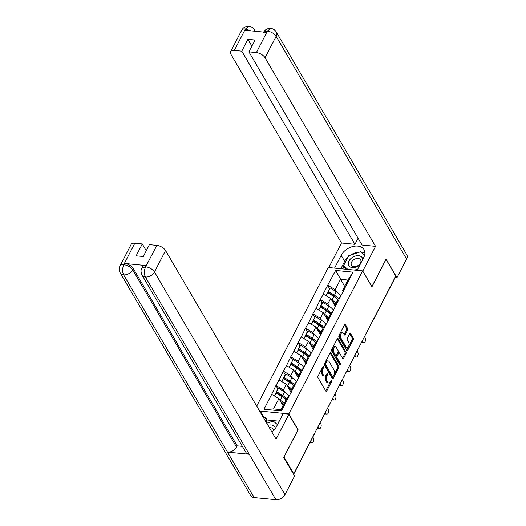 <?xml version="1.0" encoding="UTF-8"?>
<svg xmlns="http://www.w3.org/2000/svg" width="526" height="526" viewBox="0 0 526 526"><rect width="100%" height="100%" fill="white"/><g stroke="black" fill="none" stroke-linecap="round" stroke-linejoin="round"><path stroke-width="0.79" d="M323.615 366.405A0.822 0.441 95.6 0 0 323.372 366.221A0.822 0.441 95.6 0 0 322.984 366.517L318.046 376.09A1.17 0.631 95.6 0 0 318.013 377.734L325.857 391.114A1.17 0.631 95.6 0 0 326.205 391.383A1.17 0.631 95.6 0 0 326.758 390.956L331.696 381.383A0.822 0.441 95.6 0 0 331.715 380.232A0.822 0.441 95.6 0 0 331.472 380.048A0.822 0.441 95.6 0 0 331.091 380.344L330.446 381.58A3.754 2.019 95.6 0 1 328.684 382.935A3.754 2.019 95.6 0 1 327.566 382.086L326.916 380.969A3.754 2.019 95.6 0 1 327.008 375.709L327.645 374.473A0.822 0.441 95.6 0 0 327.665 373.322A0.822 0.441 95.6 0 0 327.422 373.131A0.822 0.441 95.6 0 0 327.034 373.427L326.396 374.67A3.754 2.019 95.6 0 1 324.634 376.024A3.754 2.019 95.6 0 1 323.516 375.17L322.859 374.058A3.754 2.019 95.6 0 1 322.957 368.792L323.595 367.556A0.822 0.441 95.6 0 0 323.615 366.405M347.555 330.104A1.17 0.631 95.6 0 0 347.587 328.461L345.385 324.706A1.17 0.631 95.6 0 0 345.036 324.437A1.17 0.631 95.6 0 0 344.484 324.864L338.994 335.496A1.17 0.631 95.6 0 0 338.968 337.14L346.805 350.52A1.17 0.631 95.6 0 0 347.16 350.789A1.17 0.631 95.6 0 0 347.706 350.362L353.196 339.73A1.17 0.631 95.6 0 0 353.229 338.087L350.566 333.55A1.17 0.631 95.6 0 0 350.217 333.287A1.17 0.631 95.6 0 0 349.665 333.708L347.318 338.257A1.17 0.631 95.6 0 0 347.292 339.901L348.607 342.156A3.136 1.683 95.6 0 1 348.863 345.7A3.136 1.683 95.6 0 1 347.055 347.686A3.136 1.683 95.6 0 1 346.121 346.976L340.96 338.165A3.136 1.683 95.6 0 1 340.703 334.621A3.136 1.683 95.6 0 1 342.511 332.636A3.136 1.683 95.6 0 1 343.445 333.346L344.306 334.812A1.17 0.631 95.6 0 0 344.655 335.075A1.17 0.631 95.6 0 0 345.207 334.654L347.555 330.104L346.555 330.006A1.17 0.631 95.6 0 0 346.581 328.362L344.51 324.818M283.869 457.147L298.137 429.801L288.82 413.896L362.638 270.87L371.961 286.775L386.077 259.417L395.795 276.005L293.738 473.748L293.265 473.702M284.02 457.16L293.738 473.748M330.92 352.729A1.17 0.631 95.6 0 0 330.571 352.459A1.17 0.631 95.6 0 0 330.019 352.887L324.529 363.519A1.17 0.631 95.6 0 0 324.503 365.162L332.347 378.549A1.17 0.631 95.6 0 0 332.695 378.812A1.17 0.631 95.6 0 0 333.247 378.391L338.731 367.753A1.17 0.631 95.6 0 0 338.764 366.109L330.92 352.729L330.177 352.657M331.761 349.507L337.251 338.875A1.17 0.631 95.6 0 1 337.804 338.448A1.17 0.631 95.6 0 1 338.152 338.718L345.996 352.098A1.17 0.631 95.6 0 1 345.963 353.742L343.616 358.291A1.17 0.631 95.6 0 1 343.064 358.719A1.17 0.631 95.6 0 1 342.715 358.449L339.533 353.025A1.17 0.631 95.6 0 0 339.185 352.755A1.17 0.631 95.6 0 0 338.632 353.183L337.074 356.201A1.17 0.631 95.6 0 0 337.048 357.844L340.355 363.492A0.822 0.441 95.6 0 1 340.421 364.426A0.822 0.441 95.6 0 1 339.954 364.945A0.822 0.441 95.6 0 1 339.704 364.755L331.735 351.151A1.17 0.631 95.6 0 1 331.761 349.507M256.701 406.125L328.257 267.491L362.638 270.87M288.82 413.896L259.574 411.023M329.565 288.61L327.639 285.322L323.135 294.041L330.67 298.354L335.562 306.704M327.639 285.322L335.641 270.43L353.077 272.146L281.436 410.951L263.999 409.235L271.699 394.322L278.925 398.603L283.073 405.671M277.827 388.859L275.894 385.571L271.699 394.322M275.894 385.571L279.089 379.996L286.322 384.276L291.213 392.626M285.217 374.538L283.29 371.244L279.089 379.996M283.29 371.244L286.479 365.675L293.712 369.956L298.604 378.306M292.607 360.218L290.681 356.924L286.479 365.675M290.681 356.924L293.87 351.355L301.102 355.635L305.994 363.985M308.177 357.029A8.002 4.017 27.3 0 0 304.238 353.189L298.163 349.442L299.991 345.904L298.071 342.604L293.87 351.355M298.071 342.604L301.26 337.034L308.492 341.315L313.384 349.665M313.739 346.259A9.79 4.912 -152.7 0 0 309.84 342.932L311.662 339.395A9.79 4.912 27.3 0 1 315.561 342.722A8.002 4.017 27.3 0 0 311.629 338.869L305.553 335.121L307.381 331.584L305.461 328.283L301.26 337.034M305.461 328.283L308.657 322.714L315.883 326.994L320.781 335.345M314.785 317.25L312.858 313.963L308.657 322.714M312.858 313.963L316.047 308.394L323.28 312.674L328.171 321.024M330.354 314.061A8.002 4.017 27.3 0 0 326.416 310.228L320.341 306.474L322.162 302.943L320.249 299.642L316.047 308.394M320.249 299.642L323.437 294.073M335.943 305.961L335.193 304.679L338.087 299.084L340.881 295.79M330.67 298.354L327.777 303.949L329.052 306.132M335.193 304.679L337.988 301.385M320.544 299.669L327.777 303.949M328.553 320.281L327.803 318.999L330.696 313.404L333.491 310.11M323.28 312.674L320.387 318.276L321.662 320.452M327.803 318.999L330.598 315.705M313.154 313.996L320.387 318.276M321.162 334.602L320.413 333.326L323.306 327.724L326.094 324.43M315.883 326.994L312.996 332.596L314.272 334.773M320.413 333.326L323.207 330.032M305.764 328.316L312.996 332.596M313.772 348.922L313.023 347.647L315.909 342.045L318.703 338.751M308.492 341.315L305.606 346.917L306.882 349.093M313.023 347.647L315.817 344.352M298.373 342.636L305.606 346.917M306.375 363.242L305.632 361.967L308.519 356.365L311.313 353.071M301.102 355.635L298.209 361.237L299.491 363.413M305.632 361.967L308.42 358.673M290.983 356.957L298.209 361.237M298.985 377.563L298.235 376.287L301.128 370.685L303.923 367.391M293.712 369.956L290.819 375.557L292.094 377.734M298.235 376.287L301.03 372.993M283.586 371.277L290.819 375.557M291.595 391.883L290.845 390.608L293.738 385.006L296.526 381.712M286.322 384.276L283.429 389.878L284.704 392.061M290.845 390.608L293.639 387.314M276.196 385.597L283.429 389.878M278.925 398.603L273.599 408.926L281.015 409.655L286.341 399.326L289.136 396.032M281.015 409.655L281.436 410.951M263.999 409.235L273.599 408.926M395.118 277.327A1.788 0.901 27.3 0 1 395.092 277.748L373.631 319.335A1.788 0.901 27.3 0 0 373.651 318.914M343.333 291.641L342.59 290.359L347.916 280.036L340.5 279.306L335.167 289.629L336.449 291.812M344.642 286.374L335.641 270.43M342.59 290.359L345.378 287.065M347.916 280.036L353.077 272.146M327.941 285.348L335.167 289.629M282.594 396.998L282.114 396.183M289.984 382.678L289.51 381.863M297.374 368.358L296.901 367.542M304.771 354.037L304.291 353.222M312.161 339.711L311.681 338.902M319.552 325.39L319.078 324.581M326.942 311.07L326.468 310.261M334.332 296.749L333.859 295.934M322.721 367.023A0.822 0.441 95.6 0 1 322.596 367.457L321.951 368.693A3.754 2.019 95.6 0 0 321.859 373.96L322.859 374.058M324.634 376.024L323.635 375.926A3.754 2.019 95.6 0 1 322.51 375.071L321.859 373.96M328.684 382.935L327.685 382.836A3.754 2.019 95.6 0 1 326.561 381.988L325.91 380.87A3.754 2.019 95.6 0 1 326.002 375.61L326.646 374.374A0.822 0.441 95.6 0 0 326.771 373.94M325.732 390.903A1.17 0.631 95.6 0 0 325.752 390.857L330.696 381.284A0.822 0.441 95.6 0 0 330.821 380.857M332.222 378.332A1.17 0.631 95.6 0 0 332.241 378.293L337.731 367.654A1.17 0.631 95.6 0 0 337.758 366.011L330.045 352.841M325.653 363.571A0.822 0.441 95.6 0 0 325.633 364.722L332.517 376.465A0.822 0.441 95.6 0 0 332.761 376.655A0.822 0.441 95.6 0 0 333.149 376.353L333.819 375.051A3.754 2.019 95.6 0 0 333.911 369.785L329.21 361.757A3.754 2.019 95.6 0 0 328.086 360.908A3.754 2.019 95.6 0 0 326.33 362.263L325.653 363.571L324.654 363.473A0.822 0.441 95.6 0 0 324.627 364.623L325.633 364.722M332.761 376.655L331.761 376.557A0.822 0.441 95.6 0 1 331.511 376.366L324.627 364.623M328.086 360.908L327.087 360.81A3.754 2.019 95.6 0 0 325.324 362.164L326.33 362.263M324.654 363.473L325.324 362.164M337.278 338.829L344.99 351.999L345.996 352.098M342.59 358.239A1.17 0.631 95.6 0 0 342.61 358.193L344.964 353.643A1.17 0.631 95.6 0 0 344.99 351.999M339.185 352.755L338.185 352.657A1.17 0.631 95.6 0 0 337.633 353.084L336.075 356.102A1.17 0.631 95.6 0 0 336.042 357.746L339.355 363.394L340.355 363.492M339.428 364.288A0.822 0.441 95.6 0 0 339.355 363.394M336.232 347.39A3.136 1.683 95.6 0 0 335.299 346.68A3.136 1.683 95.6 0 0 333.497 348.666A3.136 1.683 95.6 0 0 333.747 352.216L335.568 355.32A1.17 0.631 95.6 0 0 335.917 355.583A1.17 0.631 95.6 0 0 336.469 355.162L338.027 352.144A1.17 0.631 95.6 0 0 338.054 350.494L336.232 347.39M335.299 346.68L334.293 346.581A3.136 1.683 95.6 0 0 332.491 348.567A3.136 1.683 95.6 0 0 332.748 352.118L333.747 352.216M335.917 355.583L334.911 355.484A1.17 0.631 95.6 0 1 334.562 355.221L332.748 352.118M344.182 334.595A1.17 0.631 95.6 0 0 344.201 334.556L346.555 330.006M342.511 332.636L341.505 332.537A3.136 1.683 95.6 0 0 339.704 334.523A3.136 1.683 95.6 0 0 339.954 338.067L340.96 338.165M347.055 347.686L346.055 347.587A3.136 1.683 95.6 0 1 345.115 346.877L339.954 338.067M346.68 350.309A1.17 0.631 95.6 0 0 346.706 350.263L352.196 339.632A1.17 0.631 95.6 0 0 352.223 337.988L349.691 333.668M310.209 442.215L311.221 442.313A2.748 1.473 95.6 0 0 312.043 442.931L310.537 442.787A2.748 1.473 -84.4 0 1 310.031 442.55M312.043 442.931A2.748 1.473 95.6 0 0 313.621 441.196A2.748 1.473 95.6 0 0 313.397 438.086L312.832 437.119M284.171 403.541A9.79 4.912 -152.7 0 0 280.273 400.214L282.094 396.683A9.79 4.912 27.3 0 1 285.993 400.01M282.094 396.683L276.019 392.929L274.46 395.953M280.273 400.214L279.648 399.832M274.23 395.815L276.019 392.929M283.56 404.718A8.002 4.017 -152.7 0 0 280.68 401.594M286.006 399.99A8.002 4.017 27.3 0 0 282.067 396.15L275.992 392.403L277.813 388.872L278.464 388.201L284.54 391.955A9.79 4.912 -152.7 0 1 289.05 396.137M275.992 392.403L276.637 391.738L282.712 395.486A9.79 4.912 27.3 0 1 286.696 398.918M276.637 391.738L278.464 388.201M311.221 442.313L310.656 441.347M317.415 427.875L318.611 427.993A2.748 1.473 95.6 0 0 319.433 428.611L317.928 428.466A2.748 1.473 -84.4 0 1 317.296 428.105M319.433 428.611A2.748 1.473 95.6 0 0 321.011 426.875A2.748 1.473 95.6 0 0 320.794 423.765L320.124 422.628M291.529 392.015L291.404 391.561M291.562 389.22A9.79 4.912 -152.7 0 0 287.663 385.893L289.491 382.363A9.79 4.912 27.3 0 1 293.39 385.683M289.491 382.363L283.415 378.608L281.851 381.633M287.663 385.893L287.038 385.505M281.62 381.495L283.415 378.608M290.957 390.397A8.002 4.017 -152.7 0 0 288.077 387.274M293.396 385.67A8.002 4.017 27.3 0 0 289.458 381.83L283.382 378.082L285.204 374.545L285.855 373.881L291.93 377.635A9.79 4.912 -152.7 0 1 296.447 381.81M283.382 378.082L284.027 377.418L290.102 381.166A9.79 4.912 27.3 0 1 294.087 384.598M284.027 377.418L285.855 373.881M318.611 427.993L317.941 426.849M324.805 413.554L326.002 413.673A2.748 1.473 95.6 0 0 326.824 414.291L325.318 414.146A2.748 1.473 -84.4 0 1 324.687 413.784M326.824 414.291A2.748 1.473 95.6 0 0 328.402 412.548A2.748 1.473 95.6 0 0 328.185 409.445L327.514 408.308M298.919 377.694L298.794 377.234M298.952 374.9A9.79 4.912 -152.7 0 0 295.053 371.573L296.881 368.036A9.79 4.912 27.3 0 1 300.78 371.363A8.002 4.017 27.3 0 0 296.848 367.51L290.773 363.762L293.245 359.56L290.773 363.762M296.881 368.036L290.806 364.288L289.241 367.312M295.053 371.573L294.428 371.185M289.011 367.174L290.806 364.288M298.347 376.077A8.002 4.017 -152.7 0 0 295.467 372.954M303.837 367.49A9.79 4.912 -152.7 0 0 299.32 363.308L293.245 359.56M291.417 363.098L297.499 366.846A9.79 4.912 27.3 0 1 301.477 370.278M326.002 413.673L325.338 412.529M332.195 399.227L333.392 399.346A2.748 1.473 95.6 0 0 334.214 399.97L332.715 399.826A2.748 1.473 -84.4 0 1 332.077 399.464M334.214 399.97A2.748 1.473 95.6 0 0 335.798 398.228A2.748 1.473 95.6 0 0 335.575 395.125L334.904 393.987M306.31 363.374L306.185 362.914M306.342 360.58A9.79 4.912 -152.7 0 0 302.45 357.253L304.271 353.715A9.79 4.912 27.3 0 1 308.17 357.042M304.271 353.715L298.196 349.968L296.638 352.992M302.45 357.253L301.825 356.865M296.401 352.854L298.196 349.968M305.738 361.757A8.002 4.017 -152.7 0 0 302.858 358.633M299.991 345.904L300.635 345.24L306.711 348.988A9.79 4.912 -152.7 0 1 311.228 353.17M298.163 349.442L298.814 348.777L304.889 352.525A9.79 4.912 27.3 0 1 308.867 355.951M298.814 348.777L300.635 345.24M333.392 399.346L332.728 398.208M339.592 384.907L340.789 385.025A2.748 1.473 95.6 0 0 341.604 385.65L340.105 385.499A2.748 1.473 -84.4 0 1 339.467 385.144M341.604 385.65A2.748 1.473 95.6 0 0 343.189 383.908A2.748 1.473 95.6 0 0 342.965 380.804L342.295 379.66M313.7 349.054L313.575 348.593M311.662 339.395L305.586 335.647L304.028 338.672M309.84 342.932L309.216 342.544M303.791 338.534L305.586 335.647M313.128 347.436A8.002 4.017 -152.7 0 0 310.248 344.313M307.381 331.584L308.026 330.92L314.101 334.667A9.79 4.912 -152.7 0 1 318.618 338.849M305.553 335.121L306.204 334.451L312.28 338.205A9.79 4.912 27.3 0 1 316.257 341.63M306.204 334.451L308.026 330.92M340.789 385.025L340.118 383.888M346.982 370.587L348.179 370.705A2.748 1.473 95.6 0 0 349.001 371.33L347.495 371.178A2.748 1.473 -84.4 0 1 346.864 370.823M349.001 371.33A2.748 1.473 95.6 0 0 350.579 369.587A2.748 1.473 95.6 0 0 350.355 366.484L349.691 365.34M321.097 334.733L320.972 334.273M321.13 331.932A9.79 4.912 -152.7 0 0 317.231 328.612L319.058 325.075A9.79 4.912 27.3 0 1 322.951 328.402A8.002 4.017 27.3 0 0 319.026 324.549L312.95 320.801L315.422 316.599L312.95 320.801M319.058 325.075L312.977 321.327L311.418 324.351M317.231 328.612L316.606 328.224M311.188 324.213L312.977 321.327M320.518 333.116A8.002 4.017 -152.7 0 0 317.638 329.993M326.015 324.529A9.79 4.912 -152.7 0 0 321.498 320.347L315.422 316.599M313.595 320.13L319.67 323.885A9.79 4.912 27.3 0 1 323.654 327.31M348.179 370.705L347.508 369.568M275.315 428.506A7.765 5.26 -30.4 0 0 267.951 425.324M273.592 430.551A5.313 3.603 -30.4 0 0 273.244 429.15A5.313 3.603 -30.4 0 0 269.404 427.796M266.728 423.233L273.25 421.03L277.465 424.66M362.71 259.502A7.765 5.26 -30.4 0 0 358.745 255.708A7.765 5.26 -30.4 0 0 351.407 258.115A7.765 5.26 -30.4 0 0 349.586 266.504A7.765 5.26 -30.4 0 0 359.613 265.196A7.765 5.26 -30.4 0 0 359.896 264.953M358.844 264.972A5.313 3.603 -30.4 0 0 360.619 259.864A5.313 3.603 -30.4 0 0 353.229 260.133A5.313 3.603 -30.4 0 0 351.447 265.242A5.313 3.603 -30.4 0 0 358.844 264.972M345.944 269.227L343.577 265.689L348.692 255.781L360.626 251.744L364.63 255.202M357.772 269.075L354.754 270.094M347.903 269.417L343.577 265.689M271.903 432.056A13.433 9.106 -30.4 0 0 276.347 426.823L283.08 413.784L288.84 414.357L276.051 439.138L165.545 250.534L154.48 271.975L284.954 494.664L294.599 475.977L283.724 457.423L297.94 429.88L288.84 414.357M260.232 412.141L260.528 411.569L259.857 411.503M279.26 421.188L266.965 419.985L265.637 417.71L264.032 417.552L260.528 411.569M134.82 243.229L123.755 264.663A7.167 3.597 27.3 0 0 120.046 265.926L131.112 244.491A7.167 3.597 27.3 0 1 134.82 243.229L142.283 243.965L146.261 250.751M284.954 494.664A7.344 4.977 149.6 0 1 275.874 499.7L249.252 454.254A7.344 4.977 149.6 0 1 245.879 452.327L142.033 275.085A7.344 4.977 149.6 0 0 145.406 277.011C143.979 273.934 144.039 270.581 145.584 266.958L156.866 245.399A7.167 3.597 27.3 0 1 165.545 250.534M146.195 265.571L145.557 266.813L141.849 268.069L142.487 266.827A7.167 3.597 27.3 0 1 146.195 265.571L124.642 263.454A7.167 3.597 27.3 0 1 133.321 268.589L237.167 445.831L236.529 447.067A7.344 4.977 149.6 0 1 227.495 452.117L254.124 497.563L275.874 499.7M254.124 497.563A7.344 4.977 149.6 0 1 250.705 495.63L120.23 272.941A7.344 4.977 149.6 0 0 123.649 274.874C122.229 271.784 122.269 268.431 123.781 264.821L124.642 263.454M133.321 268.589L132.684 269.825A7.344 4.977 149.6 0 1 123.649 274.874L227.495 452.117L249.252 454.254L145.406 277.011A7.344 4.977 149.6 0 0 154.48 271.975A7.167 3.597 -152.7 0 0 145.807 266.833M142.283 243.965L136.175 255.807L143.289 256.51L149.404 244.662L156.866 245.399M237.167 445.831L242.374 446.344M263.736 418.124L264.032 417.552M265.637 417.71L264.631 419.656M266.965 419.985L265.965 421.924M236.529 447.067L132.684 269.825C130.803 267.116 127.91 265.406 124.004 264.69M357.121 270.325L363.722 257.536A13.433 9.106 -30.4 0 0 364.038 249.64A13.433 9.106 -30.4 0 0 352.841 246.516A13.433 9.106 -30.4 0 0 341.17 255.32L334.569 268.109M362.776 271.107L375.551 246.359L362.072 245.031L248.903 51.883L256.372 52.613L267.399 31.034L266.544 32.395L244.998 30.271L245.386 29.009L234.32 50.443A7.167 3.597 -152.7 0 0 230.618 51.706A7.167 3.597 -152.7 0 0 230.967 54.402L341.473 243.005L354.951 244.327L358.094 238.245M328.809 267.543L341.473 243.005M375.551 246.359L265.051 57.755A7.167 3.597 -152.7 0 0 256.372 52.613M263.48 32.415C265.065 29.627 267.471 28.305 270.699 28.437L270.719 28.443C273.099 28.713 274.953 29.897 276.288 31.994L406.756 254.683A7.344 4.977 149.6 0 1 406.585 259.002L396.946 277.689L395.144 277.511M248.903 51.883L255.018 40.042L247.904 39.338L241.789 51.18L234.32 50.443M241.789 51.18L354.951 244.327M396.946 277.689L386.071 259.127L371.875 286.631M247.904 39.338L251.875 46.124M364.919 253.144A13.433 9.106 -30.4 0 0 360.994 252.059M359.784 252.026A13.433 9.106 -30.4 0 0 350.237 255.261M348.094 256.944A13.433 9.106 -30.4 0 0 344.675 261.304L341.17 255.32M340.848 268.727L344.675 261.304M343.853 266.163L342.452 268.885M364.649 255.13L361.165 252.21M345.188 268.431L344.832 269.121M263.677 32.112L267.188 31.152M270.699 28.437L267.405 31.027M245.386 29.009A7.167 3.597 27.3 0 0 241.677 30.271C243.275 27.464 245.701 26.142 248.956 26.3L245.603 28.891M354.373 356.266L355.569 356.385A2.748 1.473 95.6 0 0 356.391 357.009L354.886 356.858A2.748 1.473 -84.4 0 1 354.254 356.497M356.391 357.009A2.748 1.473 95.6 0 0 357.969 355.267A2.748 1.473 95.6 0 0 357.752 352.164L357.082 351.02M328.487 320.413L328.362 319.953M328.52 317.612A9.79 4.912 -152.7 0 0 324.621 314.292L326.449 310.754A9.79 4.912 27.3 0 1 330.348 314.081M326.449 310.754L320.373 307.006L318.809 310.031M324.621 314.292L323.996 313.904M318.578 309.893L320.373 307.006M327.915 318.789A8.002 4.017 -152.7 0 0 325.035 315.672M322.162 302.943L322.813 302.279L328.888 306.027A9.79 4.912 -152.7 0 1 333.405 310.209M320.341 306.474L320.985 305.81L327.06 309.564A9.79 4.912 27.3 0 1 331.045 312.99M320.985 305.81L322.813 302.279M355.569 356.385L354.899 355.247M361.763 341.946L362.96 342.064A2.748 1.473 95.6 0 0 363.782 342.689L362.276 342.538A2.748 1.473 -84.4 0 1 361.645 342.176M363.782 342.689A2.748 1.473 95.6 0 0 365.36 340.947A2.748 1.473 95.6 0 0 365.143 337.843L364.472 336.699M335.877 306.086L335.752 305.632M335.91 303.292A9.79 4.912 -152.7 0 0 332.018 299.965L333.839 296.434A9.79 4.912 27.3 0 1 337.738 299.761M333.839 296.434L327.764 292.686L326.199 295.711M332.018 299.965L331.387 299.583M325.969 295.573L327.764 292.686M335.305 304.469A8.002 4.017 -152.7 0 0 332.425 301.352M337.745 299.741A8.002 4.017 27.3 0 0 333.806 295.908L327.731 292.154L329.552 288.623L330.203 287.959L336.278 291.706A9.79 4.912 -152.7 0 1 340.795 295.888M327.731 292.154L328.382 291.489L334.457 295.237A9.79 4.912 27.3 0 1 338.435 298.669M328.382 291.489L330.203 287.959M362.96 342.064L362.296 340.92M293.633 474.327L314.495 433.897A1.788 0.901 -152.7 0 0 314.522 433.483M321.951 368.693L322.957 368.792M322.51 375.071L323.516 375.17M326.646 374.374L327.645 374.473M326.002 375.61L327.008 375.709M325.91 380.87L326.916 380.969M326.561 381.988L327.566 382.086M330.696 381.284L331.696 381.383M325.752 390.857L326.758 390.956M322.596 367.457L323.595 367.556M337.758 366.011L338.764 366.109M337.731 367.654L338.731 367.753M332.241 378.293L333.247 378.391M331.511 376.366L332.517 376.465M337.409 338.645L338.152 338.718M344.964 353.643L345.963 353.742M342.61 358.193L343.616 358.291M337.633 353.084L338.632 353.183M336.075 356.102L337.074 356.201M336.042 357.746L337.048 357.844M334.562 355.221L335.568 355.32M344.201 334.556L345.207 334.654M345.115 346.877L346.121 346.976M349.823 333.477L350.566 333.55M352.223 337.988L353.229 338.087M352.196 339.632L353.196 339.73M346.706 350.263L347.706 350.362M344.642 324.627L345.385 324.706M346.581 328.362L347.587 328.461M282.712 395.486L284.54 391.955M290.102 381.166L291.93 377.635M297.499 366.846L299.32 363.308M304.889 352.525L306.711 348.988M312.28 338.205L314.101 334.667M319.67 323.885L321.498 320.347M406.585 259.002L276.111 36.314L265.051 57.755M248.976 26.3C251.329 26.589 253.164 27.773 254.485 29.85A7.344 4.977 149.6 0 1 254.939 31.251M276.288 31.994A7.344 4.977 149.6 0 1 276.111 36.314A7.167 3.597 -152.7 0 0 267.438 31.179M250.764 30.843L245.635 29.035M327.06 309.564L328.888 306.027M334.457 295.237L336.278 291.706M314.495 433.897A1.788 1.788 0 0 0 314.693 433.148M321.386 420.175A1.788 1.788 0 0 0 322.083 418.821M328.776 405.855A1.788 1.788 0 0 0 329.48 404.501M336.167 391.535A1.788 1.788 0 0 0 336.87 390.18M343.563 377.214A1.788 1.788 0 0 0 344.26 375.86M350.954 362.894A1.788 1.788 0 0 0 351.651 361.54M358.344 348.574A1.788 1.788 0 0 0 359.041 347.219M365.734 334.253A1.788 1.788 0 0 0 366.438 332.899M373.125 319.933A1.788 1.788 0 0 0 373.631 319.335M120.046 265.926C118.909 267.773 118.975 270.114 120.23 272.941M141.849 268.069C140.712 269.897 140.771 272.238 142.033 275.085M254.485 29.85L255.327 31.29M241.677 30.271L230.618 51.706"/></g></svg>
